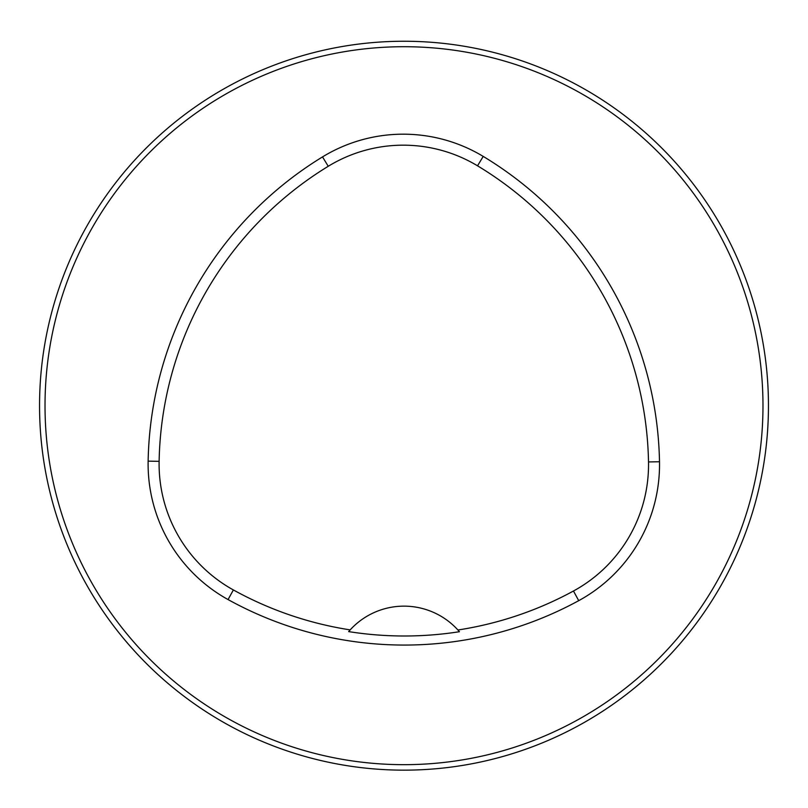 <?xml version="1.0" encoding="UTF-8"?>
<svg xmlns="http://www.w3.org/2000/svg" width="808" height="808" viewBox="0 0 808 808"><rect width="100%" height="100%" fill="white"/><g stroke="black" fill="none" stroke-linecap="round" stroke-linejoin="round"><path stroke-width="1.21" d="M404 46.712A358.984 358.984 0 0 1 714.888 585.184A358.984 358.984 0 0 1 93.112 585.184A358.984 358.984 0 0 1 404 46.712M322.513 156.904A154.894 154.894 0 0 1 483.214 156.409A364.448 364.448 0 0 1 659.5 461.742A154.894 154.894 0 0 1 578.72 600.667A364.448 364.448 0 0 1 228.058 599.566A154.894 154.894 0 0 1 148.137 461.136A364.448 364.448 0 0 1 322.513 156.904L328.25 166.276A143.905 143.905 0 0 1 477.538 165.822A353.46 353.46 0 0 1 648.511 461.944A143.905 143.905 0 0 1 573.468 591.012A353.46 353.46 0 0 1 457.924 629.998A72.892 72.892 0 0 1 459.439 631.705L457.924 629.998A72.892 72.892 0 0 0 350.167 629.886L348.662 631.604A355.389 355.389 0 0 0 459.439 631.705M404 41.248A364.448 364.448 0 0 1 719.625 587.921A364.448 364.448 0 0 1 88.375 587.921A364.448 364.448 0 0 1 404 41.248M348.662 631.604A72.892 72.892 0 0 1 350.167 629.886A353.46 353.46 0 0 1 233.381 589.951A143.905 143.905 0 0 1 159.126 461.338A353.46 353.46 0 0 1 328.25 166.276M159.126 461.338L148.137 461.136M477.538 165.822L483.214 156.409M648.511 461.944L659.5 461.742M573.468 591.012L578.72 600.667M233.381 589.951L228.058 599.566"/></g></svg>
